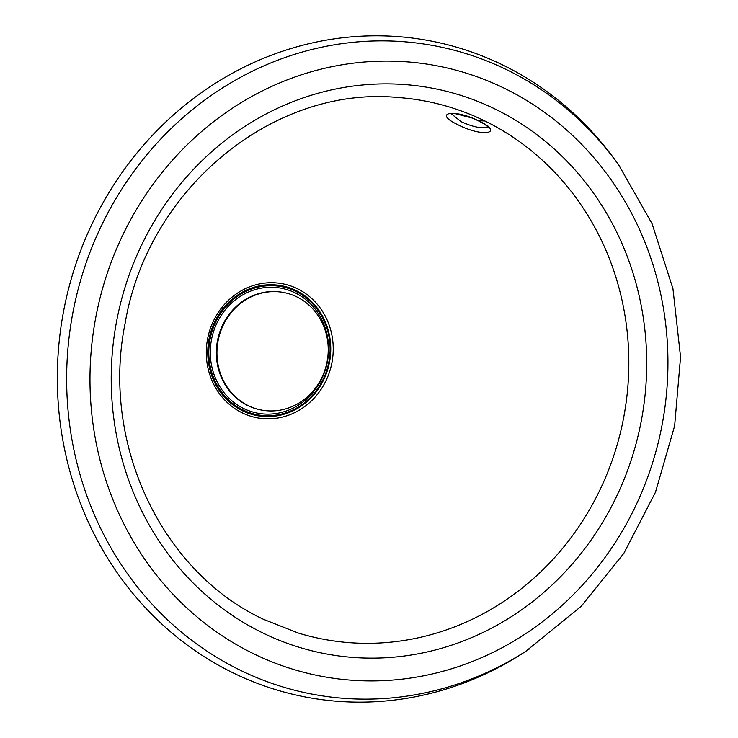 <?xml version="1.0" encoding="UTF-8"?>
<svg xmlns="http://www.w3.org/2000/svg" width="738" height="738" viewBox="0 0 738 738"><rect width="100%" height="100%" fill="white"/><g stroke="black" fill="none" stroke-linecap="round" stroke-linejoin="round"><path stroke-width="1.11" d="M618.988 165.404L616.451 161.862A333.945 309.849 100.5 0 0 547.799 92.185A333.945 309.849 100.5 0 0 543.445 89.058A333.945 309.849 100.5 0 0 542.808 88.615A333.945 309.849 100.5 0 0 460.724 48.431A333.945 309.849 100.5 0 0 459.986 48.21A333.945 309.849 100.5 0 0 454.903 46.715A333.945 309.849 100.5 0 0 88.302 232.064A333.945 309.849 100.5 0 0 157.498 619.985A333.945 309.849 100.5 0 0 525.668 651.405L581.203 606.313L623.868 553.288L655.473 492.237L674.643 425.844L680.556 356.989L672.945 288.669L652.134 223.863L618.988 165.404A329.886 306.086 100.5 0 0 507.135 69.953A329.886 306.086 100.5 0 0 97.241 234.749A329.886 306.086 100.5 0 0 239.951 670.058A329.886 306.086 100.5 0 0 529.303 649.006M458.28 124.907C483.159 137.619 504.884 133.403 478.824 120.903C453.842 108.412 432.136 112.637 458.28 124.907M487.966 126.973L486.545 127.573C480.198 128.467 471.674 126.475 460.955 121.595L450.927 113.449M296.805 296.879A59.806 55.498 100.5 0 0 283.493 292.469A59.806 55.498 100.5 0 0 222.489 326.759A59.806 55.498 100.5 0 0 248.365 405.679A59.806 55.498 100.5 0 0 261.676 410.088A59.806 55.498 100.5 0 0 322.681 375.799A59.806 55.498 100.5 0 0 296.805 296.879M283.493 292.469L282.894 292.359A59.806 55.498 100.5 0 0 221.889 326.648A59.806 55.498 100.5 0 0 261.077 409.977L261.676 410.088M216.188 324.628A63.588 59.003 100.5 0 0 243.697 408.529A63.588 59.003 100.5 0 0 322.7 376.767A63.588 59.003 100.5 0 0 295.191 292.857A63.588 59.003 100.5 0 0 216.188 324.628M324.047 377.422A65.184 60.479 100.5 0 0 295.846 291.409A65.184 60.479 100.5 0 0 214.841 323.973A65.184 60.479 100.5 0 0 243.042 409.987A65.184 60.479 100.5 0 0 324.047 377.422M118.79 243.651A310.633 288.217 100.5 0 0 253.171 653.545A310.633 288.217 100.5 0 0 639.136 498.362A310.633 288.217 100.5 0 0 504.755 88.468A310.633 288.217 100.5 0 0 118.79 243.651M397.597 97.471A273.853 254.093 -79.5 0 1 484.958 121.014A273.853 254.093 -79.5 0 1 611.018 463.612A273.853 254.093 -79.5 0 1 298.263 633.038L263.438 619.293C161.216 571.59 100.737 442.975 125.128 323.29C147.563 189.02 273.023 85.636 397.597 97.471M495.512 109.242A287.792 267.027 100.5 0 0 137.914 253.014A287.792 267.027 100.5 0 0 262.424 632.77A287.792 267.027 100.5 0 0 620.012 488.999A287.792 267.027 100.5 0 0 495.512 109.242M242.498 410.789A66.106 61.337 -79.5 0 1 213.9 323.558A66.106 61.337 -79.5 0 1 296.039 290.541A66.106 61.337 -79.5 0 1 324.628 377.764A66.106 61.337 -79.5 0 1 242.498 410.789M297.396 288.706A68.219 63.302 100.5 0 0 212.627 322.783A68.219 63.302 100.5 0 0 242.138 412.81A68.219 63.302 100.5 0 0 326.906 378.723A68.219 63.302 100.5 0 0 297.396 288.706M484.958 121.014A318.235 114.916 -63.9 0 0 478.824 120.903M450.18 113.615L454.553 113.477L471.785 117.914C487.495 124.316 489.423 128.624 488.547 127.72L488.657 126.17"/></g></svg>
